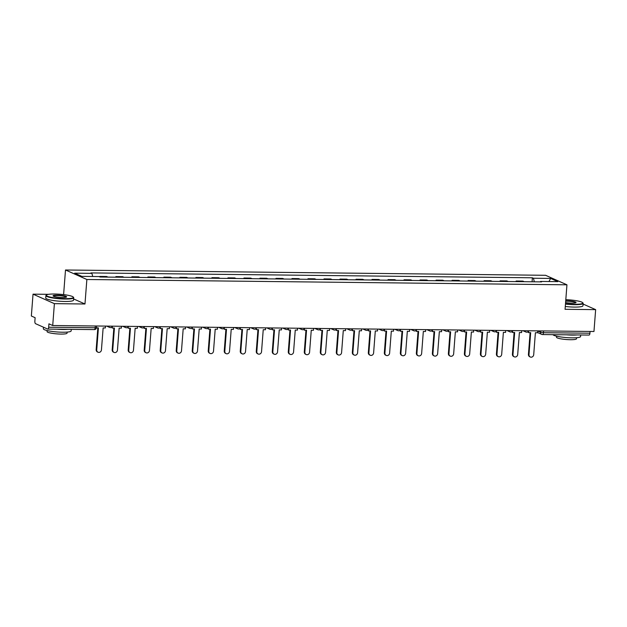 <?xml version="1.0" encoding="UTF-8"?>
<svg xmlns="http://www.w3.org/2000/svg" width="627" height="627" viewBox="0 0 627 627"><rect width="100%" height="100%" fill="white"/><g stroke="black" fill="none" stroke-linecap="round" stroke-linejoin="round"><path stroke-width="0.94" d="M48.569 294.329L33.035 294.157L31.35 316.016L35.128 317.693L34.869 321.102A2.226 0.87 -89.4 0 0 35.551 323.681L47.644 329.057A2.226 0.87 -89.4 0 0 47.793 329.089A2.226 0.87 -89.4 0 0 48.671 327.239L95.163 327.756L96.527 327.545L96.644 326.001M33.035 294.157L54.392 303.656L52.715 325.515L593.965 331.495L595.65 309.636L565.068 309.299L566.949 284.807L545.592 275.3L65.498 269.994L63.617 294.494L62.402 294.478M575.171 300.529L571.84 300.106M54.392 303.656L84.974 303.993L86.863 279.501L566.949 284.807M52.715 325.515L48.93 323.838L48.671 327.239M595.65 309.636L583.086 304.048M590.062 331.456L589.929 333.219A2.226 0.87 90.6 0 1 589.043 335.069A2.226 0.87 90.6 0 1 588.902 335.037M524.211 281.688A5.126 2.006 -89.4 0 0 524.188 281.68L522.887 281.1L516.115 281.021L517.416 281.601A5.126 2.006 90.6 0 1 517.44 281.617L524.188 281.68M516.068 281.601L516.115 281.021M508.207 281.515A5.126 2.006 -89.4 0 0 508.176 281.499L506.875 280.92L500.103 280.849L501.404 281.429A5.126 2.006 90.6 0 1 501.428 281.437M500.056 281.421L500.103 280.849M492.195 281.335A5.126 2.006 -89.4 0 0 492.171 281.327L490.863 280.747L484.091 280.669L485.392 281.249A5.126 2.006 90.6 0 1 485.423 281.264M484.044 281.249L484.091 280.669M476.183 281.162A5.126 2.006 -89.4 0 0 476.159 281.147L474.858 280.567L468.079 280.496L469.388 281.076A5.126 2.006 90.6 0 1 469.411 281.084M468.04 281.068L468.079 280.496M460.171 280.982A5.126 2.006 -89.4 0 0 460.147 280.974L458.846 280.394L452.075 280.316L453.376 280.896A5.126 2.006 90.6 0 1 453.399 280.912M452.028 280.896L452.075 280.316M444.167 280.81A5.126 2.006 -89.4 0 0 444.135 280.794L442.834 280.214L436.063 280.144L437.364 280.716A5.126 2.006 90.6 0 1 437.395 280.731M436.016 280.716L436.063 280.144M428.155 280.63A5.126 2.006 -89.4 0 0 428.131 280.614L426.822 280.034L420.051 279.963L421.36 280.543A5.126 2.006 90.6 0 1 421.383 280.551M420.012 280.535L420.051 279.963M412.143 280.449A5.126 2.006 -89.4 0 0 412.119 280.441L410.818 279.861L404.047 279.783L405.348 280.363A5.126 2.006 90.6 0 1 405.371 280.379M404 280.363L404.047 279.783M396.139 280.277A5.126 2.006 -89.4 0 0 396.107 280.261L394.806 279.681L388.035 279.611L389.336 280.191A5.126 2.006 90.6 0 1 389.359 280.198M387.988 280.183L388.035 279.611M380.127 280.097A5.126 2.006 -89.4 0 0 380.103 280.089L378.794 279.509L372.023 279.43L373.324 280.01A5.126 2.006 90.6 0 1 373.355 280.026M371.976 280.01L372.023 279.43M364.115 279.924A5.126 2.006 -89.4 0 0 364.091 279.908L362.79 279.328L356.011 279.258L357.319 279.838A5.126 2.006 90.6 0 1 357.343 279.846M355.971 279.83L356.011 279.258M348.103 279.744A5.126 2.006 -89.4 0 0 348.079 279.736L346.778 279.156L340.006 279.078L341.307 279.658A5.126 2.006 90.6 0 1 341.331 279.673M339.959 279.658L340.006 279.078M332.098 279.571A5.126 2.006 -89.4 0 0 332.067 279.556L330.766 278.976L323.994 278.905L325.295 279.485A5.126 2.006 90.6 0 1 325.327 279.493M323.947 279.477L323.994 278.905M316.086 279.391A5.126 2.006 -89.4 0 0 316.063 279.376L314.754 278.803L307.982 278.725L309.283 279.305A5.126 2.006 90.6 0 1 309.315 279.313M307.943 279.305L307.982 278.725M293.279 279.125L300.051 279.203A5.126 2.006 -89.4 0 0 300.051 279.203L298.75 278.623L291.978 278.545L293.279 279.125A5.126 2.006 90.6 0 1 293.303 279.14M291.931 279.125L291.978 278.545M284.07 279.039A5.126 2.006 -89.4 0 0 284.039 279.023L282.738 278.443L275.966 278.372L277.267 278.952A5.126 2.006 90.6 0 1 277.291 278.96M275.919 278.944L275.966 278.372M261.255 278.772L268.035 278.85A5.126 2.006 -89.4 0 0 268.035 278.85L266.726 278.27L259.954 278.192L261.255 278.772A5.126 2.006 90.6 0 1 261.287 278.788M259.907 278.772L259.954 278.192M252.046 278.686A5.126 2.006 -89.4 0 0 252.023 278.67L250.722 278.09L243.942 278.02L245.251 278.6A5.126 2.006 90.6 0 1 245.275 278.607M243.903 278.592L243.942 278.02M236.034 278.506A5.126 2.006 -89.4 0 0 236.011 278.498L234.71 277.918L227.938 277.839L229.239 278.419A5.126 2.006 90.6 0 1 229.263 278.435L236.011 278.498M227.891 278.419L227.938 277.839M220.03 278.333A5.126 2.006 -89.4 0 0 219.999 278.317L218.698 277.737L211.926 277.667L213.227 278.247A5.126 2.006 90.6 0 1 213.251 278.255M211.879 278.239L211.926 277.667M204.018 278.153A5.126 2.006 -89.4 0 0 203.994 278.145L202.686 277.565L195.914 277.487L197.215 278.067A5.126 2.006 90.6 0 1 197.246 278.082L203.994 278.145M195.875 278.067L195.914 277.487M188.006 277.973A5.126 2.006 -89.4 0 0 187.982 277.965L186.681 277.385L179.902 277.306L181.211 277.886A5.126 2.006 90.6 0 1 181.234 277.902M179.863 277.886L179.902 277.306M172.002 277.8A5.126 2.006 -89.4 0 0 171.97 277.785L170.669 277.205L163.898 277.134L165.199 277.714A5.126 2.006 90.6 0 1 165.222 277.722L171.97 277.785M163.851 277.706L163.898 277.134M155.99 277.62A5.126 2.006 -89.4 0 0 155.966 277.612L154.657 277.032L147.886 276.954L149.187 277.534A5.126 2.006 90.6 0 1 149.218 277.549M147.839 277.534L147.886 276.954M139.978 277.447A5.126 2.006 -89.4 0 0 139.954 277.432L138.653 276.852L131.874 276.781L133.183 277.361A5.126 2.006 90.6 0 1 133.206 277.369L139.954 277.432M131.835 277.353L131.874 276.781M117.171 277.181L123.942 277.259A5.126 2.006 -89.4 0 0 123.942 277.259L122.641 276.679L115.87 276.601L117.171 277.181A5.126 2.006 90.6 0 1 117.194 277.197M115.823 277.181L115.87 276.601M107.962 277.095A5.126 2.006 -89.4 0 0 107.93 277.079L106.629 276.499L99.858 276.429L101.159 277.009A5.126 2.006 90.6 0 1 101.182 277.016M99.818 276.891L99.858 276.429M534.337 281.805L533.389 278.239L550.631 278.435L557.811 281.625L540.568 281.437L540.325 281.868M533.389 278.239L532.386 277.792L90.884 272.917L91.887 273.364L74.644 273.176L81.823 276.366L99.066 276.562L100.069 277.009L541.571 281.884L540.568 281.437M65.498 269.994L86.863 279.501M73.61 298.938L84.974 303.993M532.08 281.774L532.386 277.792M91.887 273.364L92.718 276.491M550.631 278.435L548.97 281.531M530.309 357.006L529.752 356.755A2.563 2.328 -66 0 1 528.436 354.388L528.984 354.631A2.563 2.328 114 0 0 530.309 357.006A2.563 2.328 114 0 0 533.71 354.686L535.395 332.718L537.605 332.741L537.747 330.876M528.585 331.213L528.475 332.639L530.677 332.663L528.984 354.631M528.475 332.639L527.958 331.816M530.105 332.655L528.436 354.388M514.297 356.826L513.74 356.583A2.563 2.328 -66 0 1 512.424 354.208L512.98 354.459A2.563 2.328 114 0 0 514.297 356.826A2.563 2.328 114 0 0 517.698 354.514L519.391 332.537L521.593 332.561L521.742 330.703M512.572 331.032L512.463 332.467L514.665 332.49L512.98 354.459M512.463 332.467L511.953 331.644M514.093 332.482L512.424 354.208M498.285 356.653L497.728 356.402A2.563 2.328 -66 0 1 496.412 354.036L496.968 354.279A2.563 2.328 114 0 0 498.285 356.653A2.563 2.328 114 0 0 501.686 354.333L503.379 332.365L505.581 332.388L505.73 330.523M496.56 330.86L496.451 332.286L498.661 332.31L496.968 354.279M496.451 332.286L495.941 331.464M498.081 332.302L496.412 354.036M482.273 356.473L481.724 356.222A2.563 2.328 -66 0 1 480.4 353.855L480.956 354.106A2.563 2.328 114 0 0 482.273 356.473A2.563 2.328 114 0 0 485.682 354.153L487.367 332.185L489.577 332.208L489.718 330.343M480.548 330.68L480.439 332.106L482.649 332.138L480.956 354.106M480.439 332.106L479.929 331.291M482.077 332.13L480.4 353.855M466.269 356.293L465.712 356.05A2.563 2.328 -66 0 1 464.395 353.683L464.944 353.926A2.563 2.328 114 0 0 466.269 356.293A2.563 2.328 114 0 0 469.67 353.981L471.363 332.012L473.565 332.036L473.706 330.17M464.544 330.5L464.435 331.934L466.637 331.957L464.944 353.926M464.435 331.934L463.917 331.111M466.065 331.949L464.395 353.683M450.257 356.12L449.7 355.87A2.563 2.328 -66 0 1 448.383 353.503L448.94 353.753A2.563 2.328 114 0 0 450.257 356.12A2.563 2.328 114 0 0 453.658 353.8L455.351 331.832L457.553 331.855L457.702 329.99M448.532 330.327L448.423 331.754L450.625 331.777L448.94 353.753M448.423 331.754L447.913 330.938M450.053 331.777L448.383 353.503M565.499 303.687A13.598 2.085 4.4 0 0 574.489 304.283A13.598 2.085 4.4 0 0 582.695 302.676A13.598 2.085 4.4 0 0 565.805 299.682M582.695 302.676L583 303.021A13.935 2.132 -175.6 0 1 583.141 303.366A13.935 2.132 -175.6 0 1 574.591 304.667A13.935 2.132 -175.6 0 1 565.468 304.071M565.719 300.811A6.803 1.042 -175.6 0 1 566.667 300.803A6.803 1.042 -175.6 0 1 573.493 301.462A6.803 1.042 -175.6 0 1 575.962 302.637A6.803 1.042 -175.6 0 1 571.879 303.123A6.803 1.042 -175.6 0 1 565.585 302.567M575.696 302.778A6.466 0.988 4.4 0 0 566.769 301.195A6.466 0.988 4.4 0 0 565.687 301.195M580.712 334.975L580.586 336.534A13.935 2.132 -175.6 0 1 572.036 337.843A13.935 2.132 -175.6 0 1 552.889 334.669M577.13 334.936A13.935 2.132 -175.6 0 1 572.247 335.1A13.935 2.132 -175.6 0 1 566.385 334.818M576.589 337.71L576.503 338.768A10.032 1.536 -175.6 0 1 570.343 339.709A10.032 1.536 -175.6 0 1 556.494 337.224L556.58 336.174M583.141 303.366L582.953 305.78A13.935 2.132 -175.6 0 1 574.403 307.089A13.935 2.132 -175.6 0 1 565.288 306.485M54.62 294.016A13.598 2.085 4.4 0 0 46.461 294.988A13.598 2.085 4.4 0 0 51.39 297.339A13.598 2.085 4.4 0 0 65.043 298.656A13.598 2.085 4.4 0 0 73.257 297.049A13.598 2.085 4.4 0 0 54.62 294.016M73.257 297.049L73.563 297.394A13.935 2.132 -175.6 0 1 73.704 297.739A13.935 2.132 -175.6 0 1 65.145 299.04A13.935 2.132 -175.6 0 1 45.912 295.599A13.935 2.132 -175.6 0 1 46.108 295.278L46.461 294.988M57.229 295.176A6.803 1.042 -175.6 0 1 64.056 295.834A6.803 1.042 -175.6 0 1 66.517 297.01A6.803 1.042 -175.6 0 1 62.441 297.496A6.803 1.042 -175.6 0 1 53.123 295.983A6.803 1.042 -175.6 0 1 57.229 295.176M66.25 297.151A6.466 0.988 4.4 0 0 57.331 295.56A6.466 0.988 4.4 0 0 53.358 296.163M71.266 329.347L71.149 330.907A13.935 2.132 -175.6 0 1 62.598 332.216A13.935 2.132 -175.6 0 1 43.357 328.767L43.482 327.208M67.685 329.308A13.935 2.132 -175.6 0 1 62.81 329.473A13.935 2.132 -175.6 0 1 56.947 329.191M67.144 332.083L67.065 333.133A10.032 1.536 -175.6 0 1 60.905 334.073A10.032 1.536 -175.6 0 1 47.056 331.597L47.135 330.547M73.704 297.739L73.516 300.153A13.935 2.132 -175.6 0 1 64.965 301.462A13.935 2.132 -175.6 0 1 45.724 298.013L45.912 295.599M434.245 355.94L433.688 355.697A2.563 2.328 -66 0 1 432.371 353.33L432.928 353.573A2.563 2.328 114 0 0 434.245 355.94A2.563 2.328 114 0 0 437.646 353.628L439.339 331.659L441.549 331.683L441.69 329.818M432.52 330.147L432.411 331.581L434.621 331.605L432.928 353.573M432.411 331.581L431.901 330.758M434.049 331.597L432.371 353.33M418.24 355.768L417.684 355.517A2.563 2.328 -66 0 1 416.359 353.15L416.916 353.393A2.563 2.328 114 0 0 418.24 355.768A2.563 2.328 114 0 0 421.642 353.448L423.327 331.479L425.537 331.503L425.678 329.637M416.516 329.974L416.399 331.401L418.609 331.424L416.916 353.393M416.399 331.401L415.889 330.578M418.037 331.424L416.359 353.15M402.228 355.587L401.672 355.344A2.563 2.328 -66 0 1 400.355 352.97L400.912 353.22A2.563 2.328 114 0 0 402.228 355.587A2.563 2.328 114 0 0 405.63 353.275L407.323 331.299L409.525 331.33L409.666 329.465M400.504 329.794L400.394 331.228L402.597 331.252L400.912 353.22M400.394 331.228L399.885 330.405M402.025 331.244L400.355 352.97M386.216 355.415L385.66 355.164A2.563 2.328 -66 0 1 384.343 352.797L384.9 353.04A2.563 2.328 114 0 0 386.216 355.415A2.563 2.328 114 0 0 389.618 353.095L391.311 331.127L393.513 331.15L393.662 329.285M384.492 329.622L384.382 331.048L386.593 331.072L384.9 353.04M384.382 331.048L383.873 330.225M386.013 331.064L384.343 352.797M370.204 355.235L369.648 354.992A2.563 2.328 -66 0 1 368.331 352.617L368.888 352.868A2.563 2.328 114 0 0 370.204 355.235A2.563 2.328 114 0 0 373.614 352.915L375.299 330.946L377.509 330.97L377.65 329.104M368.48 329.441L368.37 330.876L370.581 330.899L368.888 352.868M368.37 330.876L367.861 330.053M370.008 330.891L368.331 352.617M354.2 355.054L353.644 354.811A2.563 2.328 -66 0 1 352.327 352.445L352.876 352.688A2.563 2.328 114 0 0 354.2 355.054A2.563 2.328 114 0 0 357.602 352.742L359.287 330.774L361.497 330.797L361.638 328.932M352.476 329.261L352.366 330.695L354.568 330.719L352.876 352.688M352.366 330.695L351.849 329.873M353.996 330.711L352.327 352.445M338.188 354.882L337.632 354.631A2.563 2.328 -66 0 1 336.315 352.264L336.871 352.515A2.563 2.328 114 0 0 338.188 354.882A2.563 2.328 114 0 0 341.59 352.562L343.282 330.594L345.485 330.617L345.634 328.752M336.464 329.089L336.354 330.515L338.556 330.539L336.871 352.515M336.354 330.515L335.845 329.7M337.984 330.539L336.315 352.264M322.176 354.702L321.62 354.459A2.563 2.328 -66 0 1 320.303 352.092L320.859 352.335A2.563 2.328 114 0 0 322.176 354.702A2.563 2.328 114 0 0 325.578 352.39L327.27 330.421L329.481 330.445L329.622 328.579M320.452 328.909L320.342 330.343L322.552 330.366L320.859 352.335M320.342 330.343L319.833 329.52M321.972 330.358L320.303 352.092M306.164 354.529L305.615 354.279A2.563 2.328 -66 0 1 304.291 351.912L304.847 352.162A2.563 2.328 114 0 0 306.164 354.529A2.563 2.328 114 0 0 309.573 352.209L311.258 330.241L313.469 330.264L313.61 328.399M304.44 328.736L304.33 330.163L306.54 330.186L304.847 352.162M304.33 330.163L303.821 329.34M305.968 330.186L304.291 351.912M290.16 354.349L289.603 354.106A2.563 2.328 -66 0 1 288.287 351.731L288.843 351.982A2.563 2.328 114 0 0 290.16 354.349A2.563 2.328 114 0 0 293.561 352.037L295.254 330.061L297.457 330.092L297.598 328.227M288.436 328.556L288.326 329.99L290.528 330.014L288.843 351.982M288.326 329.99L287.809 329.167M289.956 330.006L288.287 351.731M274.148 354.177L273.591 353.926A2.563 2.328 -66 0 1 272.275 351.559L272.831 351.802A2.563 2.328 114 0 0 274.148 354.177A2.563 2.328 114 0 0 277.549 351.857L279.242 329.888L281.445 329.912L281.594 328.046M272.424 328.383L272.314 329.81L274.524 329.833L272.831 351.802M272.314 329.81L271.805 328.987M273.944 329.826L272.275 351.559M258.136 353.996L257.579 353.753A2.563 2.328 -66 0 1 256.263 351.379L256.819 351.629A2.563 2.328 114 0 0 258.136 353.996A2.563 2.328 114 0 0 261.537 351.676L263.23 329.708L265.44 329.731L265.582 327.874M256.412 328.203L256.302 329.637L258.512 329.661L256.819 351.629M256.302 329.637L255.792 328.814M257.94 329.653L256.263 351.379M242.132 353.816L241.575 353.573A2.563 2.328 -66 0 1 240.259 351.206L240.807 351.449A2.563 2.328 114 0 0 242.132 353.816A2.563 2.328 114 0 0 245.533 351.504L247.218 329.536L249.428 329.559L249.57 327.694M240.407 328.023L240.298 329.457L242.5 329.481L240.807 351.449M240.298 329.457L239.78 328.634M241.928 329.473L240.259 351.206M226.12 353.644L225.563 353.393A2.563 2.328 -66 0 1 224.247 351.026L224.803 351.277A2.563 2.328 114 0 0 226.12 353.644A2.563 2.328 114 0 0 229.521 351.324L231.214 329.355L233.416 329.379L233.565 327.513M224.395 327.85L224.286 329.277L226.488 329.308L224.803 351.277M224.286 329.277L223.776 328.462M225.916 329.3L224.247 351.026M210.108 353.463L209.551 353.22A2.563 2.328 -66 0 1 208.235 350.854L208.791 351.096A2.563 2.328 114 0 0 210.108 353.463A2.563 2.328 114 0 0 213.509 351.151L215.202 329.183L217.412 329.206L217.553 327.341M208.383 327.67L208.274 329.104L210.484 329.128L208.791 351.096M208.274 329.104L207.764 328.282M209.904 329.12L208.235 350.854M194.096 353.291L193.547 353.04A2.563 2.328 -66 0 1 192.223 350.673L192.779 350.924A2.563 2.328 114 0 0 194.096 353.291A2.563 2.328 114 0 0 197.505 350.971L199.19 329.003L201.4 329.026L201.541 327.161M192.371 327.498L192.262 328.924L194.472 328.948L192.779 350.924M192.262 328.924L191.752 328.109M193.9 328.948L192.223 350.673M178.092 353.111L177.535 352.868A2.563 2.328 -66 0 1 176.218 350.493L176.775 350.744A2.563 2.328 114 0 0 178.092 353.111A2.563 2.328 114 0 0 181.493 350.799L183.186 328.822L185.388 328.854L185.529 326.988M176.367 327.318L176.258 328.752L178.46 328.775L176.775 350.744M176.258 328.752L175.74 327.929M177.888 328.767L176.218 350.493M162.079 352.938L161.523 352.688A2.563 2.328 -66 0 1 160.206 350.321L160.763 350.564A2.563 2.328 114 0 0 162.079 352.938A2.563 2.328 114 0 0 165.481 350.618L167.174 328.65L169.376 328.673L169.525 326.808M160.355 327.145L160.246 328.572L162.456 328.595L160.763 350.564M160.246 328.572L159.736 327.749M161.876 328.587L160.206 350.321M146.067 352.758L145.511 352.515A2.563 2.328 -66 0 1 144.194 350.14L144.751 350.391A2.563 2.328 114 0 0 146.067 352.758A2.563 2.328 114 0 0 149.469 350.446L151.162 328.47L153.372 328.493L153.513 326.636M144.343 326.965L144.234 328.399L146.444 328.423L144.751 350.391M144.234 328.399L143.724 327.576M145.872 328.415L144.194 350.14M130.063 352.586L129.507 352.335A2.563 2.328 -66 0 1 128.19 349.968L128.739 350.211A2.563 2.328 114 0 0 130.063 352.586A2.563 2.328 114 0 0 133.465 350.266L135.15 328.297L137.36 328.321L137.501 326.455M128.339 326.792L128.229 328.219L130.432 328.242L128.739 350.211M128.229 328.219L127.712 327.396M129.86 328.234L128.19 349.968M114.051 352.405L113.495 352.155A2.563 2.328 -66 0 1 112.178 349.788L112.735 350.038A2.563 2.328 114 0 0 114.051 352.405A2.563 2.328 114 0 0 117.453 350.085L119.146 328.117L121.348 328.14L121.497 326.275M112.327 326.612L112.217 328.039L114.42 328.07L112.735 350.038M112.217 328.039L111.708 327.223M113.848 328.062L112.178 349.788M98.039 352.225L97.483 351.982A2.563 2.328 -66 0 1 96.166 349.615L96.723 349.858A2.563 2.328 114 0 0 98.039 352.225A2.563 2.328 114 0 0 101.441 349.913L103.134 327.945L105.336 327.968L105.485 326.103M96.48 327.866L98.415 327.89L96.723 349.858M97.836 327.882L96.166 349.615M537.731 331.064L540.529 332.302L543.437 332.71L589.929 333.219M540.639 330.907L540.529 332.302A2.226 2.022 -66 0 0 541.673 334.363A2.226 2.226 0 0 0 542.559 334.559A2.226 0.87 -89.4 0 0 543.437 332.71L543.57 330.938M149.187 277.534L155.966 277.612M181.211 277.886L187.982 277.965M213.227 278.247L219.999 278.317M245.251 278.6L252.023 278.67M277.267 278.952L284.039 279.023M309.283 279.305L316.063 279.376M325.295 279.485L332.067 279.556M341.307 279.658L348.079 279.736M357.319 279.838L364.091 279.908M373.324 280.01L380.103 280.089M389.336 280.191L396.107 280.261M405.348 280.363L412.119 280.441M421.36 280.543L428.131 280.614M437.364 280.716L444.135 280.794M453.376 280.896L460.147 280.974M469.388 281.076L476.159 281.147M485.392 281.249L492.171 281.327M501.404 281.429L508.176 281.499M101.159 277.009L107.93 277.079M524.768 330.735A2.226 2.022 114 0 0 526.57 332.153M508.756 330.554A2.226 2.022 114 0 0 510.558 331.973M492.744 330.382A2.226 2.022 114 0 0 494.554 331.801M476.739 330.202A2.226 2.022 114 0 0 478.542 331.62M460.727 330.029A2.226 2.022 114 0 0 462.53 331.44M444.715 329.849A2.226 2.022 114 0 0 446.518 331.268M428.711 329.669A2.226 2.022 114 0 0 430.514 331.087M412.699 329.496A2.226 2.022 114 0 0 414.502 330.915M396.687 329.316A2.226 2.022 114 0 0 398.49 330.735M380.675 329.144A2.226 2.022 114 0 0 382.486 330.562M364.671 328.963A2.226 2.022 114 0 0 366.474 330.382M348.659 328.791A2.226 2.022 114 0 0 350.462 330.202M332.647 328.611A2.226 2.022 114 0 0 334.45 330.029M316.635 328.43A2.226 2.022 114 0 0 318.445 329.849M300.631 328.258A2.226 2.022 114 0 0 302.433 329.677M284.619 328.078A2.226 2.022 114 0 0 286.421 329.496M268.607 327.905A2.226 2.022 114 0 0 270.409 329.324M252.603 327.725A2.226 2.022 114 0 0 254.405 329.144M236.591 327.553A2.226 2.022 114 0 0 238.393 328.963M220.579 327.372A2.226 2.022 114 0 0 222.381 328.791M204.567 327.2A2.226 2.022 114 0 0 206.377 328.611M188.562 327.02A2.226 2.022 114 0 0 190.365 328.438M172.55 326.839A2.226 2.022 114 0 0 174.353 328.258M156.538 326.667A2.226 2.022 114 0 0 158.341 328.086M140.534 326.487A2.226 2.022 114 0 0 142.337 327.905M124.522 326.314A2.226 2.022 114 0 0 126.325 327.725M108.51 326.134A2.226 2.022 114 0 0 110.313 327.553M95.296 325.985L95.163 327.756A2.226 0.87 -89.4 0 1 94.277 329.606A2.226 2.226 0 0 0 96.527 327.545M94.136 329.575A2.226 0.87 -89.4 0 0 94.277 329.606L47.793 329.089M537.621 332.561L541.673 334.363A2.226 2.022 -66 0 0 542.41 334.528A2.226 0.87 -89.4 0 0 542.559 334.559L589.043 335.069M522.965 330.711L525.834 331.989A2.226 2.226 0 0 0 528.812 330.782M506.953 330.539L509.822 331.816A2.226 2.226 0 0 0 512.8 330.601M490.941 330.358L493.81 331.636A2.226 2.226 0 0 0 496.788 330.421M474.929 330.186L477.805 331.464A2.226 2.226 0 0 0 480.784 330.249M458.925 330.006L461.793 331.283A2.226 2.226 0 0 0 464.772 330.068M442.913 329.826L445.781 331.103A2.226 2.226 0 0 0 448.76 329.896M426.901 329.653L429.777 330.931A2.226 2.226 0 0 0 432.755 329.716M410.897 329.473L413.765 330.75A2.226 2.226 0 0 0 416.743 329.543M394.885 329.3L397.753 330.578A2.226 2.226 0 0 0 400.731 329.363M378.873 329.12L381.741 330.398A2.226 2.226 0 0 0 384.719 329.183M362.861 328.948L365.737 330.225A2.226 2.226 0 0 0 368.715 329.01M346.856 328.767L349.725 330.045A2.226 2.226 0 0 0 352.703 328.83M330.844 328.595L333.713 329.865A2.226 2.226 0 0 0 336.691 328.658M314.832 328.415L317.709 329.692A2.226 2.226 0 0 0 320.687 328.477M298.828 328.234L301.697 329.512A2.226 2.226 0 0 0 304.675 328.305M282.816 328.062L285.685 329.34A2.226 2.226 0 0 0 288.663 328.125M266.804 327.882L269.673 329.159A2.226 2.226 0 0 0 272.651 327.945M250.792 327.709L253.669 328.987A2.226 2.226 0 0 0 256.647 327.772M234.788 327.529L237.657 328.807A2.226 2.226 0 0 0 240.635 327.592M218.776 327.357L221.644 328.626A2.226 2.226 0 0 0 224.623 327.419M202.764 327.176L205.64 328.454A2.226 2.226 0 0 0 208.611 327.239M186.76 326.996L189.628 328.274A2.226 2.226 0 0 0 192.607 327.067M170.748 326.824L173.616 328.101A2.226 2.226 0 0 0 176.595 326.886M154.736 326.643L157.604 327.921A2.226 2.226 0 0 0 160.583 326.714M138.724 326.471L141.6 327.749A2.226 2.226 0 0 0 144.578 326.534M122.72 326.291L125.588 327.568A2.226 2.226 0 0 0 128.566 326.353M106.708 326.118L109.576 327.396A2.226 2.226 0 0 0 112.554 326.181"/></g></svg>
